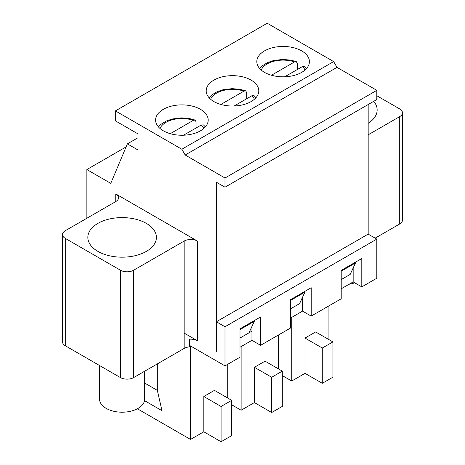 <?xml version="1.0" encoding="UTF-8"?>
<svg xmlns="http://www.w3.org/2000/svg" width="465" height="465" viewBox="0 0 465 465"><rect width="100%" height="100%" fill="white"/><g stroke="black" fill="none" stroke-linecap="round" stroke-linejoin="round"><path stroke-width="0.7" d="M399.72 223.967A9.393 5.423 0 0 0 402.469 220.137L402.469 112.78A9.393 5.423 180 0 1 399.72 116.61L399.72 223.967L375.15 238.156M240.004 329.598L254.285 321.356L254.285 320.588M251.96 326.389L251.96 331.132L248.967 332.859L254.285 321.356M184.152 348.425L133.682 377.563L133.682 270.206L184.152 241.068L184.152 348.425A9.393 5.423 0 0 1 189.464 346.89L189.464 339.223A9.393 5.423 180 0 1 197.433 340.758L184.152 333.091M350.18 274.426L341.211 279.605L350.18 274.426L355.493 262.923L355.493 262.155M299.576 303.645L290.608 308.818L299.576 303.645L304.889 292.142L304.889 291.375M248.967 332.859L240.004 338.038L251.96 331.132L251.96 340.334L260.592 345.321L290.608 327.988L290.608 299.617L311.195 287.73L311.195 316.101L341.211 298.774L341.211 270.403L361.799 258.517L361.799 286.888L376.807 278.221L376.807 239.115L224.996 326.761L216.365 321.78L216.365 351.685L216.365 182.216L224.996 187.197L376.807 99.551L376.807 90.35L336.997 67.361L333.643 61.589L267.23 23.25L115.419 110.897L181.827 149.242L185.186 155.008L224.996 177.996L224.996 187.197M184.152 241.068A9.393 5.423 180 0 1 197.433 241.068L197.433 340.758M65.28 345.739L65.28 238.382A9.393 5.423 180 0 1 62.531 234.552L62.531 341.909A9.393 5.423 0 0 0 65.28 345.739L120.4 377.563A9.393 5.423 0 0 0 133.682 377.563M133.682 270.206A9.393 5.423 180 0 1 120.4 270.206L65.28 238.382M62.531 234.552A9.393 5.423 180 0 1 65.28 230.716L115.75 201.578A9.393 5.423 180 0 0 118.505 197.741A9.393 5.423 180 0 0 115.75 193.911L197.433 241.068M97.888 251.385A34.282 19.792 180 0 1 87.844 237.388A34.282 19.792 180 0 1 122.126 217.597A34.282 19.792 180 0 1 156.409 237.388A34.282 19.792 180 0 1 135.245 255.674A34.282 19.792 180 0 1 97.888 251.385M86.862 218.254L86.862 169.562L110.769 183.367L127.375 143.871L138 150.009L138 133.903L115.419 120.865L115.419 110.897M368.175 104.532L368.175 234.128L216.365 321.78M376.807 95.714L399.72 108.944A9.393 5.423 180 0 1 402.469 112.78M368.175 134.827L399.72 116.61M373.732 101.324A34.282 19.792 180 0 1 377.156 109.943A34.282 19.792 180 0 1 368.175 123.295M200.491 109.327A26.296 15.182 180 0 1 208.192 120.063A26.296 15.182 180 0 1 181.896 135.245A26.296 15.182 180 0 1 155.601 120.063A26.296 15.182 180 0 1 171.835 106.037A26.296 15.182 180 0 1 200.491 109.327M290.608 300.384L304.889 292.142M251.094 80.108A26.296 15.182 180 0 1 258.796 90.844A26.296 15.182 180 0 1 232.5 106.026A26.296 15.182 180 0 1 206.204 90.844A26.296 15.182 180 0 1 222.439 76.818A26.296 15.182 180 0 1 251.094 80.108M341.211 271.165L355.493 262.923M127.375 143.871L138 137.739M301.698 50.894A26.296 15.182 180 0 1 309.399 61.63A26.296 15.182 180 0 1 283.104 76.812A26.296 15.182 180 0 1 256.808 61.63A26.296 15.182 180 0 1 273.042 47.604A26.296 15.182 180 0 1 301.698 50.894M86.862 169.562L126.096 146.911M224.996 177.996L376.807 90.35M185.186 155.008L336.997 67.361M181.827 149.242L333.643 61.589M297.28 69.547L297.28 63.414L296.304 61.624L294.554 61.921L271.473 75.249M284.749 76.783L302.523 66.524L304.703 66.483L306.569 68.483M246.677 98.766L246.677 92.628L245.7 90.838L243.945 91.14L220.869 104.462M234.145 105.997L251.92 95.738L254.099 95.703L255.965 97.697M196.073 127.98L196.073 121.847L195.097 120.057L193.341 120.354L170.266 133.676M183.541 135.216L201.31 124.957L203.496 124.916L205.361 126.916M354.737 282.807A22.541 13.014 180 0 1 349.099 284.249M144.667 371.221L144.667 399.191A22.541 13.014 180 0 1 130.752 411.211A22.541 13.014 180 0 1 106.189 408.392A22.541 13.014 180 0 1 99.586 399.191L99.586 365.548M240.004 347.239L251.96 340.334M260.592 345.321L260.592 316.95L240.004 328.831L240.004 357.207L224.996 365.874L224.996 326.761M189.464 345.356L224.996 365.874M341.211 288.806L353.168 281.906L361.799 286.888M290.608 318.019L302.564 311.12L311.195 316.101M144.528 400.621L161.971 410.694L161.971 361.229M144.667 383.067L157.327 390.373L161.971 410.694M157.327 390.373L157.327 363.915M137.384 408.77L190.528 439.448L190.528 345.972M328.929 339.607L328.929 305.865M353.168 267.956L353.168 281.906M302.564 297.17L302.564 311.12M231.704 435.618L221.078 441.75L203.81 431.782L203.81 396.505L214.435 390.373L231.704 400.342L231.704 435.618M190.528 439.448L203.81 431.782M376.807 239.115L368.175 234.128M332.911 377.185L322.286 383.317L322.286 348.041L332.911 341.909L332.911 377.185M282.307 406.398L271.682 412.536L271.682 377.26L282.307 371.122L282.307 406.398M221.078 441.75L221.078 406.474L231.704 400.342M282.307 375.575L291.735 381.015L291.735 317.368M291.735 381.015L305.017 373.349L305.017 338.072L315.648 331.94L332.911 341.909M322.286 383.317L305.017 373.349M322.286 348.041L305.017 338.072M271.682 412.536L254.413 402.568L254.413 367.292L265.038 361.154L282.307 371.122M231.704 404.788L241.132 410.235L254.413 402.568M271.682 377.26L254.413 367.292M278.32 368.826L278.32 335.085M241.132 410.235L241.132 346.588M227.716 398.04L227.716 364.298M221.078 406.474L203.81 396.505M120.4 377.563L120.4 270.206M115.75 193.911L115.75 201.578M261.208 70.041A22.541 13.014 180 0 1 294.554 61.921M302.523 66.524A22.541 13.014 180 0 1 304.999 70.041M210.604 99.254A22.541 13.014 180 0 1 243.945 91.14M251.92 95.738A22.541 13.014 180 0 1 254.396 99.254M160.001 128.474A22.541 13.014 180 0 1 193.341 120.354M201.31 124.957A22.541 13.014 180 0 1 203.792 128.474M296.304 61.624L290.747 60.13L282.813 59.433L273.536 60.537L267.619 62.548L262.318 65.78L259.639 68.483M245.7 90.838L240.143 89.344L232.209 88.646L222.933 89.757L217.016 91.762L211.715 94.994L209.035 97.697M195.097 120.057L189.534 118.558L181.606 117.86L172.329 118.97L166.412 120.981L161.111 124.213L158.431 126.916"/></g></svg>
